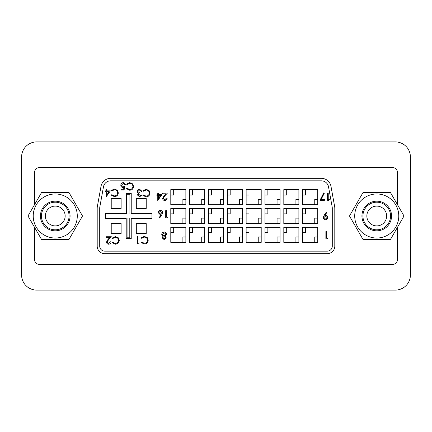<?xml version="1.0" encoding="UTF-8"?>
<svg xmlns="http://www.w3.org/2000/svg" width="432" height="432" viewBox="0 0 432 432"><rect width="100%" height="100%" fill="white"/><g stroke="black" fill="none" stroke-linecap="round" stroke-linejoin="round"><path stroke-width="0.65" d="M36.671 290.093L395.329 290.093A15.071 15.071 0 0 0 410.4 275.022L410.4 156.978A15.071 15.071 0 0 0 395.329 141.907L36.671 141.907A15.071 15.071 0 0 0 21.6 156.978L21.6 275.022A15.071 15.071 0 0 0 36.671 290.093M397.467 259.454A5.022 5.022 0 0 1 392.44 264.476L39.56 264.476A5.022 5.022 0 0 1 34.533 259.454L34.533 227.329L34.533 259.454A5.022 5.022 0 0 0 39.56 264.476L392.44 264.476A5.022 5.022 0 0 0 397.467 259.454L397.467 227.329L397.467 259.454M34.533 204.671L34.533 172.546A5.022 5.022 0 0 1 39.56 167.524L392.44 167.524A5.022 5.022 0 0 1 397.467 172.546L397.467 204.671L397.467 172.546A5.022 5.022 0 0 0 392.44 167.524L39.56 167.524A5.022 5.022 0 0 0 34.533 172.546L34.533 204.671M55.258 206.102A9.898 9.898 0 0 1 65.156 216A9.898 9.898 0 0 1 55.258 225.898A9.898 9.898 0 0 1 45.355 216A9.898 9.898 0 0 1 55.258 206.102M55.258 229.813A13.813 13.813 0 0 0 69.071 216A13.813 13.813 0 0 0 55.258 202.187A13.813 13.813 0 0 0 41.44 216A13.813 13.813 0 0 0 55.258 229.813M376.742 206.102A9.898 9.898 0 0 1 386.645 216A9.898 9.898 0 0 1 376.742 225.898A9.898 9.898 0 0 1 366.844 216A9.898 9.898 0 0 1 376.742 206.102M376.742 229.813A13.813 13.813 0 0 0 390.56 216A13.813 13.813 0 0 0 376.742 202.187A13.813 13.813 0 0 0 362.929 216A13.813 13.813 0 0 0 376.742 229.813M41.623 192.391L27.994 216L41.623 239.609L68.888 239.609L82.517 216L68.888 192.391L41.623 192.391M33.226 216A22.027 22.027 0 0 1 55.258 193.973A22.027 22.027 0 0 1 77.285 216A22.027 22.027 0 0 1 55.258 238.027A22.027 22.027 0 0 1 33.226 216M404.006 216L390.377 239.609L363.112 239.609L349.483 216L363.112 192.391L390.377 192.391L404.006 216M354.715 216A22.027 22.027 0 0 0 376.742 238.027A22.027 22.027 0 0 0 398.774 216A22.027 22.027 0 0 0 376.742 193.973A22.027 22.027 0 0 0 354.715 216M391.565 216A14.818 14.818 0 0 0 376.742 201.182A14.818 14.818 0 0 0 361.924 216A14.818 14.818 0 0 0 376.742 230.818A14.818 14.818 0 0 0 391.565 216M40.435 216A14.818 14.818 0 0 1 55.258 201.182A14.818 14.818 0 0 1 70.076 216A14.818 14.818 0 0 1 55.258 230.818A14.818 14.818 0 0 1 40.435 216M121.122 198.504L111.229 198.504L111.229 208.402L121.122 208.402L121.122 198.504M136.318 233.496L146.216 233.496L146.216 223.598L136.318 223.598L136.318 233.496M136.318 198.504L136.318 208.402L146.216 208.402L146.216 198.504L136.318 198.504M131.231 238.604L131.231 218.511L151.956 218.511L151.956 213.489L131.231 213.489L131.231 193.396L126.209 193.396L126.209 213.489L105.489 213.489L105.489 218.511L126.209 218.511L126.209 238.604L131.231 238.604M121.122 233.496L121.122 223.598L111.229 223.598L111.229 233.496L121.122 233.496M317.72 204.698L317.72 189.626L302.654 189.626L302.654 204.698L317.72 204.698M298.885 204.698L298.885 189.626L283.813 189.626L283.813 204.698L298.885 204.698M280.044 204.698L280.044 189.626L264.978 189.626L264.978 204.698L280.044 204.698M261.209 204.698L261.209 189.626L246.137 189.626L246.137 204.698L261.209 204.698M242.374 204.698L242.374 189.626L227.302 189.626L227.302 204.698L242.374 204.698M185.863 204.698L185.863 189.626L170.791 189.626L170.791 204.698L185.863 204.698M204.698 204.698L204.698 189.626L189.626 189.626L189.626 204.698L204.698 204.698M223.533 204.698L223.533 189.626L208.467 189.626L208.467 204.698L223.533 204.698M317.72 242.374L317.72 227.302L302.654 227.302L302.654 242.374L317.72 242.374M298.885 242.374L298.885 227.302L283.813 227.302L283.813 242.374L298.885 242.374M280.044 242.374L280.044 227.302L264.978 227.302L264.978 242.374L280.044 242.374M261.209 242.374L261.209 227.302L246.137 227.302L246.137 242.374L261.209 242.374M242.374 242.374L242.374 227.302L227.302 227.302L227.302 242.374L242.374 242.374M185.863 242.374L185.863 227.302L170.791 227.302L170.791 242.374L185.863 242.374M204.698 242.374L204.698 227.302L189.626 227.302L189.626 242.374L204.698 242.374M223.533 242.374L223.533 227.302L208.467 227.302L208.467 242.374L223.533 242.374M317.72 223.533L317.72 208.467L302.654 208.467L302.654 223.533L317.72 223.533M298.885 223.533L298.885 208.467L283.813 208.467L283.813 223.533L298.885 223.533M280.044 223.533L280.044 208.467L264.978 208.467L264.978 223.533L280.044 223.533M261.209 223.533L261.209 208.467L246.137 208.467L246.137 223.533L261.209 223.533M242.374 223.533L242.374 208.467L227.302 208.467L227.302 223.533L242.374 223.533M185.863 223.533L185.863 208.467L170.791 208.467L170.791 223.533L185.863 223.533M204.698 223.533L204.698 208.467L189.626 208.467L189.626 223.533L204.698 223.533M223.533 223.533L223.533 208.467L208.467 208.467L208.467 223.533L223.533 223.533M97.357 206.507A9.796 9.796 0 0 0 97.2 208.256L97.2 246.137A7.533 7.533 0 0 0 104.733 253.676L327.267 253.676A7.533 7.533 0 0 0 334.8 246.137L334.8 208.256A9.796 9.796 0 0 0 334.643 206.507L330.988 186.37A9.796 9.796 0 0 0 321.349 178.324L110.651 178.324A9.796 9.796 0 0 0 101.012 186.37L97.357 206.507M99.711 208.256L99.711 246.137A5.022 5.022 0 0 0 104.733 251.165L327.267 251.165A5.022 5.022 0 0 0 332.289 246.137L332.289 208.256A7.285 7.285 0 0 0 332.17 206.955L328.52 186.818A7.285 7.285 0 0 0 321.349 180.835L110.651 180.835A7.285 7.285 0 0 0 103.48 186.818L99.83 206.955A7.285 7.285 0 0 0 99.711 208.256M204.698 236.979L201.722 236.979L201.722 242.374M189.626 232.697L192.51 232.697L192.51 227.302M185.863 236.979L182.887 236.979L182.887 242.374M170.791 232.697L173.675 232.697L173.675 227.302M242.374 236.979L239.398 236.979L239.398 242.374M227.302 232.697L230.186 232.697L230.186 227.302M223.533 236.979L220.563 236.979L220.563 242.374M208.467 232.697L211.351 232.697L211.351 227.302M261.209 236.979L258.239 236.979L258.239 242.374M246.137 232.697L249.021 232.697L249.021 227.302M280.044 236.979L277.074 236.979L277.074 242.374M264.978 232.697L267.862 232.697L267.862 227.302M298.885 236.979L295.909 236.979L295.909 242.374M283.813 232.697L286.697 232.697L286.697 227.302M317.72 236.979L314.75 236.979L314.75 242.374M302.654 232.697L305.532 232.697L305.532 227.302M204.698 199.303L201.722 199.303L201.722 204.698M189.626 195.021L192.51 195.021L192.51 189.626M185.863 199.303L182.887 199.303L182.887 204.698M170.791 195.021L173.675 195.021L173.675 189.626M242.374 199.303L239.398 199.303L239.398 204.698M227.302 195.021L230.186 195.021L230.186 189.626M223.533 199.303L220.563 199.303L220.563 204.698M208.467 195.021L211.351 195.021L211.351 189.626M261.209 199.303L258.239 199.303L258.239 204.698M246.137 195.021L249.021 195.021L249.021 189.626M280.044 199.303L277.074 199.303L277.074 204.698M264.978 195.021L267.862 195.021L267.862 189.626M298.885 199.303L295.909 199.303L295.909 204.698M283.813 195.021L286.697 195.021L286.697 189.626M317.72 199.303L314.75 199.303L314.75 204.698M302.654 195.021L305.532 195.021L305.532 189.626M204.698 218.138L201.722 218.138L201.722 223.533M189.626 213.862L192.51 213.862L192.51 208.467M185.863 218.138L182.887 218.138L182.887 223.533M170.791 213.862L173.675 213.862L173.675 208.467M242.374 218.138L239.398 218.138L239.398 223.533M227.302 213.862L230.186 213.862L230.186 208.467M223.533 218.138L220.563 218.138L220.563 223.533M208.467 213.862L211.351 213.862L211.351 208.467M261.209 218.138L258.239 218.138L258.239 223.533M246.137 213.862L249.021 213.862L249.021 208.467M280.044 218.138L277.074 218.138L277.074 223.533M264.978 213.862L267.862 213.862L267.862 208.467M298.885 218.138L295.909 218.138L295.909 223.533M283.813 213.862L286.697 213.862L286.697 208.467M317.72 218.138L314.75 218.138L314.75 223.533M302.654 213.862L305.532 213.862L305.532 208.467M129.789 237.8L129.789 218.09L127.073 218.09L127.073 237.8L129.789 237.8M129.908 213.943L129.908 194.233L126.565 194.233L126.565 213.943L129.908 213.943M144.293 244.021L141.124 242.498L141.696 242.066L144.337 243.275C146.286 243.14 147.355 242.114 147.555 240.192C147.35 238.253 146.264 237.233 144.293 237.125L141.696 238.334L141.124 237.902L144.288 236.38L147.285 237.649L148.208 240.241C147.976 242.6 146.675 243.859 144.293 244.021M139.169 243.086L138.742 243.832L137.398 243.832L137.398 236.563L138.051 236.563L138.051 243.086L139.169 243.086M115.36 244.204L112.185 242.681L112.757 242.249L115.398 243.459C117.347 243.324 118.422 242.298 118.616 240.376C118.411 238.437 117.326 237.416 115.355 237.308L112.757 238.518L112.185 238.086L115.349 236.563L118.346 237.832L119.27 240.424C119.038 242.784 117.736 244.042 115.36 244.204M108.734 243.459L110.419 241.78L111.067 241.78C110.948 243.259 110.16 244.064 108.697 244.204C107.357 244.107 106.628 243.383 106.504 242.044L107.973 239.436L109.793 237.492L106.412 237.492L106.412 236.747L111.348 236.747L108.529 239.755L107.158 241.985L108.734 243.459M146.048 196.895L142.879 195.372L143.451 194.94L146.092 196.15C148.041 196.015 149.11 194.983 149.31 193.066C149.105 191.128 148.019 190.107 146.048 189.999L143.451 191.209L142.879 190.777L146.043 189.254L149.04 190.523L149.963 193.115C149.731 195.475 148.43 196.733 146.048 196.895M139.59 196.15L141.107 195.032L141.761 195.032L139.595 196.895L137.473 195.005L138.321 193.509L137.538 192.888L137.101 191.597C137.279 190.123 138.116 189.34 139.617 189.254L142.042 191.398L141.388 191.398L140.821 190.393L139.606 189.999L137.754 191.538L139.99 193.072L139.99 193.817L138.127 195.01L139.59 196.15M114.399 196.641L111.224 195.118L111.796 194.681L114.437 195.896C116.386 195.761 117.461 194.729 117.655 192.812C117.45 190.874 116.365 189.853 114.394 189.745L111.796 190.955L111.224 190.523L114.388 189L117.385 190.269L118.309 192.861C118.076 195.221 116.775 196.479 114.399 196.641M110.387 190.863L106.288 196.641L106.288 191.608L105.451 191.608L105.451 190.863L106.288 190.863L106.288 189.184L106.942 189.184L106.942 190.863L110.387 190.863M109.107 191.608L106.942 191.608L106.942 194.762L109.107 191.608M129.67 190.242L126.5 188.725L127.067 188.287L129.708 189.497C131.657 189.362 132.732 188.336 132.926 186.413C132.721 184.475 131.636 183.454 129.665 183.346L127.067 184.556L126.5 184.124L129.659 182.601L132.656 183.87L133.58 186.462C133.353 188.822 132.046 190.08 129.67 190.242M124.076 190.058L121.095 190.058L121.095 189.308L123.568 189.308L123.957 187.396L123.104 187.542C121.662 187.412 120.895 186.619 120.814 185.161C120.928 183.573 121.775 182.72 123.347 182.601L125.566 184.653L124.913 184.653L123.309 183.346L121.468 185.188L123.217 186.797L124.821 186.424L124.076 190.058M327.64 238.102L327.213 238.847L325.868 238.847L325.868 231.584L326.522 231.584L326.522 238.102L327.64 238.102M324.076 215.406L326.311 212.128L326.83 212.495L324.81 215.449L325.577 215.39C326.921 215.492 327.667 216.211 327.802 217.544C327.661 218.927 326.889 219.667 325.49 219.769C324.113 219.656 323.363 218.911 323.233 217.539L324.076 215.406M325.453 216.135L323.887 217.582L325.523 219.024L327.148 217.582L325.453 216.135M329.362 199.573L328.936 200.318L327.596 200.318L327.596 193.05L328.244 193.05L328.244 199.573L329.362 199.573M324.427 199.573L324.427 200.318L319.955 200.318L323.773 192.866L324.335 193.174L321.057 199.573L324.427 199.573M164.122 238.864L165.564 237.735L164.095 236.536L162.675 237.751L164.122 238.864M162.022 237.724L163.053 236.207L161.649 234.274L162.2 232.767L164.128 231.968C165.596 232.016 166.417 232.767 166.585 234.214L165.154 236.207L166.212 237.746L164.084 239.609L162.022 237.724M164.079 235.791L165.937 234.193L164.122 232.718L162.302 234.263L164.079 235.791M167.481 217.112L167.054 217.858L165.71 217.858L165.71 210.589L166.363 210.589L166.363 217.112L167.481 217.112M161.822 214.731L159.656 218.047L159.154 217.652L161.071 214.715L160.321 214.785L158.161 212.63C158.29 211.259 159.046 210.514 160.434 210.406C161.784 210.524 162.518 211.264 162.637 212.62L161.822 214.731M160.456 214.04L161.984 212.593L160.402 211.151L158.814 212.593L160.456 214.04M164.835 199.762L166.52 198.083L167.168 198.083C167.049 199.557 166.261 200.367 164.797 200.507C163.458 200.405 162.729 199.687 162.605 198.347L164.074 195.739L165.893 193.795L162.513 193.795L162.513 193.05L167.449 193.05L164.63 196.058L163.258 198.288L164.835 199.762M161.86 194.729L157.761 200.507L157.761 195.475L156.919 195.475L156.919 194.729L157.761 194.729L157.761 193.05L158.409 193.05L158.409 194.729L161.86 194.729M160.58 195.475L158.409 195.475L158.409 198.634L160.58 195.475"/></g></svg>
